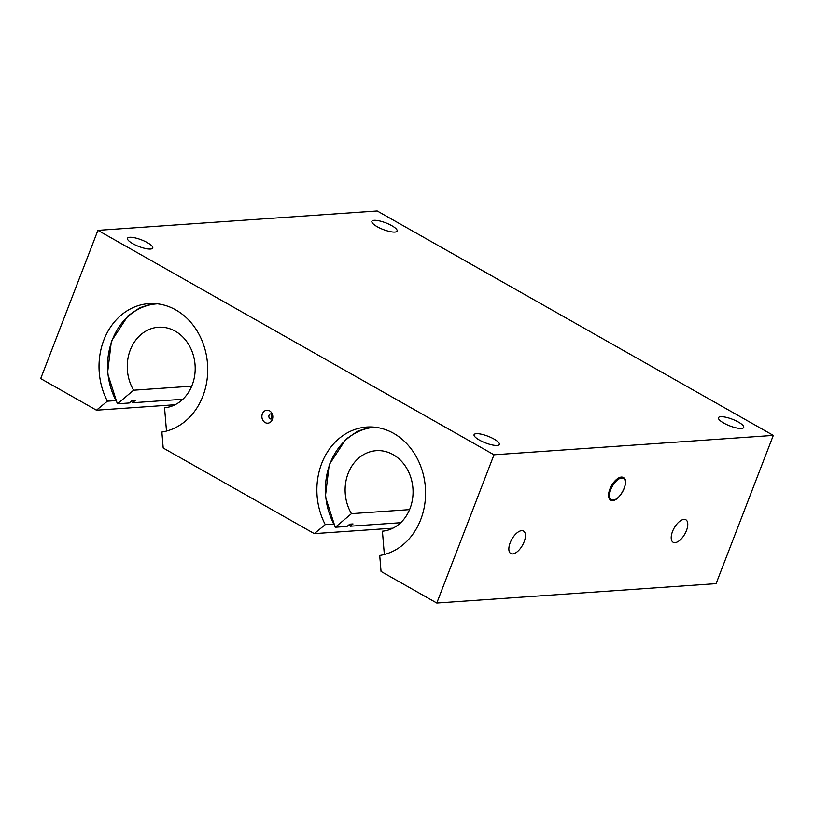 <?xml version="1.0" encoding="UTF-8"?>
<svg xmlns="http://www.w3.org/2000/svg" width="814" height="814" viewBox="0 0 814 814"><rect width="100%" height="100%" fill="white"/><g stroke="black" fill="none" stroke-linecap="round" stroke-linejoin="round"><path stroke-width="1.22" d="M610.52 499.979A12.922 6.115 -60.5 0 1 610.459 499.938A12.922 6.115 -60.5 0 1 611.507 485.683A12.922 6.115 -60.5 0 1 623.198 477.462A12.922 6.115 -60.5 0 1 623.259 477.492M272.466 414.56A2.584 2.167 -94 0 0 268.854 416.595A2.584 2.167 -94 0 0 272.71 418.111M272.09 414.234A2.584 2.167 -94 0 0 272.385 418.488M269.607 410.856A6.492 5.454 86 0 1 272.018 413.461A6.492 5.454 86 0 1 272.425 419.261A6.492 5.454 86 0 1 265.242 422.619A6.492 5.454 86 0 1 262.342 413.96A6.492 5.454 86 0 1 269.607 410.856M129.752 237.281A13.533 3.561 -158.9 0 1 144.566 241.178A13.533 3.561 -158.9 0 1 152.747 248.026A13.533 3.561 -158.9 0 1 138.838 246.479A13.533 3.561 -158.9 0 1 127.503 238.288A13.533 3.561 -158.9 0 1 129.752 237.281M476.332 433.679A13.533 3.561 -158.9 0 1 491.147 437.566A13.533 3.561 -158.9 0 1 499.328 444.424A13.533 3.561 -158.9 0 1 485.419 442.877A13.533 3.561 -158.9 0 1 474.084 434.676A13.533 3.561 -158.9 0 1 476.332 433.679M720.716 416.707A13.533 3.561 -158.9 0 1 735.53 420.594A13.533 3.561 -158.9 0 1 743.711 427.452A13.533 3.561 -158.9 0 1 729.802 425.905A13.533 3.561 -158.9 0 1 718.467 417.704A13.533 3.561 -158.9 0 1 720.716 416.707M374.135 220.309A13.533 3.561 -158.9 0 1 388.95 224.206A13.533 3.561 -158.9 0 1 397.13 231.054A13.533 3.561 -158.9 0 1 383.221 229.507A13.533 3.561 -158.9 0 1 371.886 221.316A13.533 3.561 -158.9 0 1 374.135 220.309M510.164 542.785A12.922 6.115 -60.5 0 1 523.514 531.064A12.922 6.115 -60.5 0 1 522.466 545.319A12.922 6.115 -60.5 0 1 510.775 553.551A12.922 6.115 -60.5 0 1 510.164 542.785M672.506 531.511A12.922 6.115 -60.5 0 1 685.856 519.79A12.922 6.115 -60.5 0 1 684.808 534.045A12.922 6.115 -60.5 0 1 673.117 542.266A12.922 6.115 -60.5 0 1 672.506 531.511M773.3 435.398L377.208 210.948L97.914 230.342L494.006 454.792L436.792 603.052L716.086 583.658L773.3 435.398L494.006 454.792M436.792 603.052L381.044 571.469L379.721 555.494A64.601 54.304 -94 0 0 425.193 485.348A64.601 54.304 -94 0 0 366.758 427.055A64.601 54.304 -94 0 0 325.264 524.633L333.435 524.063M325.264 524.633L314.296 533.638L392.948 528.184M314.296 533.638L163.197 448.015L161.874 432.051A64.601 54.304 -94 0 0 207.346 361.894A64.601 54.304 -94 0 0 148.901 303.612A64.601 54.304 -94 0 0 107.407 401.18L115.588 400.62M107.407 401.18L96.449 410.195L175.102 404.731M96.449 410.195L40.7 378.602L97.914 230.342M182.835 399.267L132.407 402.767L135.175 400.498L131.939 400.722L129.182 402.991L117.481 403.805L133.618 390.211A40.374 33.944 86 0 1 130.403 349.694A40.374 33.944 86 0 1 158.435 327.228A40.374 33.944 86 0 1 195.065 364.845A40.374 33.944 86 0 1 164.56 407.753L166.494 431.064M133.618 390.211L191.717 386.182M132.407 402.767A64.601 54.304 86 0 1 131.461 401.119M400.681 522.71L350.264 526.22L353.022 523.941L349.796 524.175L347.029 526.444L335.337 527.248L351.465 513.665A40.374 33.944 86 0 1 348.25 473.138A40.374 33.944 86 0 1 376.292 450.681A40.374 33.944 86 0 1 412.922 488.288A40.374 33.944 86 0 1 382.417 531.196L384.34 554.517M351.465 513.665L409.574 509.625M350.264 526.22A64.601 54.304 86 0 1 349.308 524.562M610.815 489.509A12.271 5.81 -60.5 0 1 624.45 479.253A12.271 5.81 -60.5 0 1 617.073 498.392A12.271 5.81 -60.5 0 1 610.815 489.509M609.971 489.255A12.922 6.115 119.5 0 0 610.581 500.01C617.399 504.914 631.033 480.86 623.321 477.533A12.922 6.115 119.5 0 0 609.971 489.255M117.603 403.378A63.797 53.622 86 0 1 112.668 338.98A63.797 53.622 86 0 1 157.529 303.826M335.449 526.831A63.797 53.622 86 0 1 330.515 462.423A63.797 53.622 86 0 1 375.376 427.269M153.052 303.51L139.794 307.753L127.94 315.842L111.386 341.219L107.529 373.209L117.338 403.764M370.909 426.953L357.641 431.206L345.787 439.285L329.232 464.662L325.376 496.662L335.195 527.207"/></g></svg>
